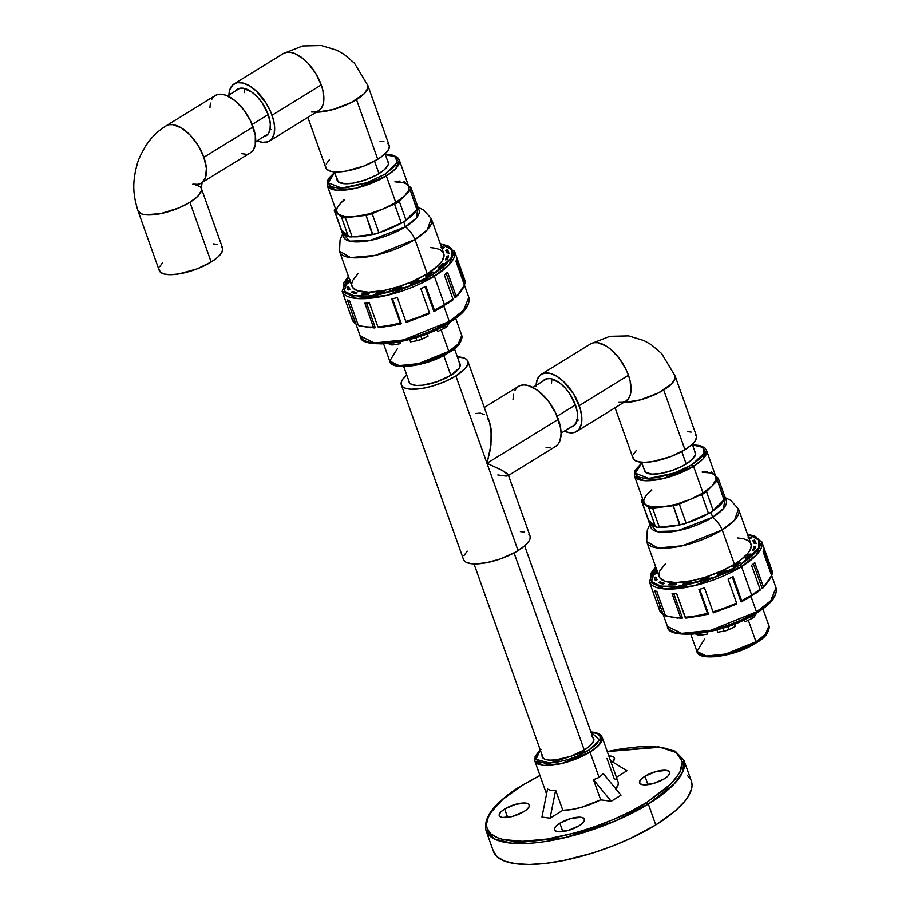<?xml version="1.0" encoding="UTF-8"?>
<svg xmlns="http://www.w3.org/2000/svg" width="910" height="910" viewBox="0 0 910 910"><rect width="100%" height="100%" fill="white"/><g stroke="black" fill="none" stroke-linecap="round" stroke-linejoin="round"><path stroke-width="1.36" d="M590.965 732.084L599.588 740.16L588.486 750.432A1.683 0.853 58.3 0 1 590.033 752.058L598.86 745.199L602.136 737.157A35.706 11.875 160.4 0 1 590.033 752.058L599.076 777.436L603.341 773.614L621.041 795.192L611.202 801.266L600.68 799.833L581.194 807.386L571.434 809.536L562.824 810.309L550.061 818.181L541.95 817.078L547.547 789.061L551.392 790.631L555.657 790.164L562.824 810.309A35.706 11.875 -19.6 0 0 600.68 799.833L593.502 779.688L599.076 777.436L590.033 752.058A35.706 11.875 160.4 0 1 555.874 764.684A35.706 11.875 160.4 0 1 534.864 761.113L543.679 765.401L561.675 763.524L590.033 752.058A1.683 0.853 -121.7 0 0 588.486 750.432L577.395 756.096L568.033 759.543L555.669 762.5L545.181 763.206L538.174 761.534L535.853 758.86L537.059 753.855L541.097 749.431M493.3 850.952L497.144 856.822L504.652 861.133L515.526 863.726L529.37 864.5L545.625 863.419L563.688 860.53L592.615 853.057L612.043 846.266L630.721 838.326L655.769 824.926L648.33 804.03A1.683 0.853 -121.7 0 0 646.783 802.404C627.149 816.384 555.953 846.22 508.792 840.578C463.679 833.662 497.474 798.741 522.112 785.444L539.994 775.525L522.112 785.444A1.683 0.853 -121.7 0 0 521.749 785.512A1.683 0.853 58.3 0 1 522.112 785.444L502.832 799.344L490.581 812.789L488.26 816.964L486.418 824.608L486.907 827.998L490.695 833.776L498.077 838.03L503.037 839.52L522.397 841.34L547.103 839.065L575.029 832.912L594.241 826.894L613.078 819.614L630.823 811.333L646.783 802.404L666.063 788.492L675.083 779.404L680.623 770.872L682.477 763.228L680.555 756.767L674.936 751.728L665.847 748.316L653.63 746.655L638.752 746.803L621.792 748.771L607.266 751.569L659.943 747.235L676.153 752.479L682.363 761.624L679.736 772.658L671.114 783.772L646.783 802.404A1.683 0.853 58.3 0 1 648.33 804.03L674.276 783.828L682.807 771.805L683.91 760.18A105.014 34.91 160.4 0 1 648.33 804.03L655.769 824.926A105.014 34.91 -19.6 0 0 691.35 781.087L683.91 760.18L675.209 751.171L658.465 746.803L607.232 751.467M542.144 754.788L542.531 757.473L545.113 759.315L549.663 760.146L555.783 759.907L570.559 756.369L584.459 749.885A27.345 9.089 160.4 0 1 558.365 759.543A27.345 9.089 160.4 0 1 542.223 756.858A27.345 9.089 160.4 0 1 542.087 755.095M504.675 808.99L507.666 817.396L504.675 808.99L515.754 804.269L525.98 803.086L528.778 804.144L529.37 806.123L527.663 808.751L523.921 811.606A15.959 5.312 160.4 0 1 508.656 817.248A15.959 5.312 160.4 0 1 499.26 815.656A15.959 5.312 160.4 0 1 504.675 808.99A15.959 5.312 160.4 0 1 519.94 803.348A15.959 5.312 160.4 0 1 529.336 804.94A15.959 5.312 160.4 0 1 523.921 811.606L512.842 816.315L502.616 817.51L499.817 816.452L499.226 814.473L500.932 811.845L504.675 808.99M559.843 823.197L562.835 831.615L559.843 823.197L570.923 818.488L581.16 817.305L583.947 818.352L584.538 820.342L582.844 822.958L579.101 825.825A15.959 5.312 160.4 0 1 563.825 831.467A15.959 5.312 160.4 0 1 554.429 829.863A15.959 5.312 160.4 0 1 559.843 823.197A15.959 5.312 160.4 0 1 575.109 817.555A15.959 5.312 160.4 0 1 584.504 819.159A15.959 5.312 160.4 0 1 579.101 825.825L568.011 830.534L557.784 831.717L554.986 830.671L554.395 828.68L556.101 826.064L559.843 823.197M644.962 776.23L647.965 784.636L644.962 776.23L656.053 771.521L666.279 770.338L669.077 771.384L669.669 773.375L667.963 775.991L664.22 778.846A15.959 5.312 160.4 0 1 648.955 784.488A15.959 5.312 160.4 0 1 639.559 782.896A15.959 5.312 160.4 0 1 644.962 776.23A15.959 5.312 160.4 0 1 660.239 770.588A15.959 5.312 160.4 0 1 669.635 772.181A15.959 5.312 160.4 0 1 664.22 778.846L653.141 783.567L642.904 784.75L640.117 783.692L639.525 781.713L641.22 779.085L644.962 776.23M615.82 788.833A35.706 11.875 -19.6 0 0 618.083 781.94L602.136 737.157L600.498 734.768L596.084 732.584L590.886 731.867M539.96 775.422L521.76 785.501C494.858 802.233 482.948 817.271 486.042 830.637L494.289 838.974L511.989 843.263L564.928 837.723L615.183 821.047L648.33 804.03A105.014 34.91 160.4 0 1 547.843 841.159A105.014 34.91 160.4 0 1 486.042 830.637L493.493 851.544A105.014 34.91 -19.6 0 0 555.293 862.066A105.014 34.91 -19.6 0 0 655.769 824.926L675.356 810.799L684.536 801.562L687.812 797.137L691.577 788.879L692.044 785.125L691.338 781.064M690.087 778.551L687.698 775.798M608.847 756.005L612.76 756.517L614.489 758.064L612.623 761.943A15.959 5.312 160.4 0 0 614.455 757.973L614.455 757.973A15.959 5.312 160.4 0 0 608.847 756.005M626.944 770.759L616.411 777.254L626.944 770.759L610.496 760.646L626.944 770.759M607.004 758.496L614.17 778.641L616.252 779.688M618.265 782.691L618.163 784.591L615.717 788.959M590.749 732.072L597.768 733.744L600.088 736.417L600.099 738.749L596.46 744.334L588.486 750.432L549.981 763.16L536.013 759.315L540.312 750.124M592.74 737.054A27.345 9.089 160.4 0 1 593.741 738.51A27.345 9.089 160.4 0 1 584.459 749.885L589.566 746.2L593.422 741.536L593.775 738.624L591.909 736.474M593.502 779.688L599.076 777.436L603.341 773.614L621.041 795.192L611.202 801.266L593.502 779.688L600.68 799.833L611.202 801.266L593.502 779.688M547.547 789.061L551.392 790.631L555.657 790.164L550.061 818.181L541.95 817.078L547.547 789.061M550.061 818.181L555.657 790.164L562.824 810.309L550.061 818.181M356.492 99.577A33.602 11.17 160.4 0 1 316.191 112.237L333.151 109.496L351.305 102.477L364.364 93.559L367.947 88.043L367.879 85.54A33.602 11.17 160.4 0 1 367.879 85.54A33.602 11.17 160.4 0 1 356.492 99.577L377.752 159.295L356.492 99.577M307.864 117.367L325.825 167.804A33.602 11.17 -19.6 0 0 345.607 171.171A33.602 11.17 -19.6 0 0 377.752 159.295L384.02 154.768L388.013 150.4L389.366 146.555L387.967 143.564M263.479 136.75L268.131 133.929L270.008 129.629L270.327 123.851L268.268 114.728A27.345 13.946 58.3 0 1 266.346 135.613A27.345 13.946 58.3 0 1 263.718 136.705M321.253 84.892A33.602 17.142 -121.7 0 0 283.34 53.531L286.604 52.314L290.347 52.279L294.51 53.383L303.405 58.843L307.796 62.972L315.645 73.255L321.253 84.892L272.044 115.24L321.253 84.892L322.936 90.659L323.744 101.01L322.834 105.196L321.082 108.495L318.625 110.736A33.602 17.142 -121.7 0 0 321.253 84.892M228.911 94.993A33.602 17.142 58.3 0 1 234.132 83.879A33.602 17.142 58.3 0 1 272.044 115.24A33.602 17.142 58.3 0 1 269.417 141.084A33.602 17.142 58.3 0 1 257.132 140.766L262.41 142.335L267.836 141.858L271.874 138.843L274.183 133.554L274.57 126.456L273.728 121.007L270.907 112.294L266.437 103.603L256.415 91.148L249.704 85.95L243.175 83.037L237.396 82.662L232.846 84.846L229.923 89.419L228.888 95.971M235.485 90.943A27.345 13.946 58.3 0 1 237.646 89.078A27.345 13.946 58.3 0 1 268.268 114.728L262.239 103.001L257.325 96.892L251.922 92.115L243.118 88.179L238.704 88.577L235.417 91.034M269.417 141.084L318.625 110.736L315.361 111.953L311.618 111.987M383.952 141.698L379.982 141.164M329.34 159.796L326.201 164.027M325.598 166.507L326.997 169.499L331.012 171.364L337.303 171.956L345.334 171.216L363.761 166.12L377.752 159.295A33.602 11.17 -19.6 0 0 389.139 145.259L367.879 85.54L354.434 63.165L344.219 54.407L336.848 50.209L321.423 45.5L302.655 45.921L283.34 53.531L234.132 83.879M584.243 750.022L514.07 552.939L584.243 750.022M508.042 475.748L555.566 446.435A35.285 17.995 -121.7 0 0 558.33 419.305L486.975 463.304L501.899 470.231L508.28 474.838L508.019 475.759L506.131 476.101L497.827 474.963M508.28 474.838L508.019 475.759L508.28 474.838L506.904 473.359L501.899 470.231L486.975 463.304L518.074 550.641A35.285 11.728 -19.6 0 0 530.029 535.91L508.315 474.94M408.931 381.108L409.432 382.803L411.98 384.623L416.473 385.453L422.536 385.214L437.153 381.711L450.905 375.295A27.05 8.998 160.4 0 1 425.084 384.85A27.05 8.998 160.4 0 1 409.125 382.189A27.05 8.998 160.4 0 1 408.931 381.153M467.831 361.236A35.285 11.728 160.4 0 0 457.366 356.902L464.077 358.017L466.602 359.461L467.899 361.441L467.911 363.852L465.545 368.118L455.876 375.966L486.975 463.304L490.968 444.99L491.116 429.019L489.716 422.706L467.831 361.236A35.285 11.728 160.4 0 1 455.876 375.966L444.364 381.847L431.374 386.386L421.842 388.49L410.967 389.218L405.098 388.138L402.573 386.682L401.287 384.714L401.276 382.291L402.538 379.515L406.724 374.931A35.285 11.728 160.4 0 0 401.344 384.907L463.543 559.582A35.285 11.728 -19.6 0 0 484.313 563.108A35.285 11.728 -19.6 0 0 518.074 550.641L455.876 375.966A35.285 11.728 160.4 0 1 422.115 388.445A35.285 11.728 160.4 0 1 401.344 384.907M459.584 363.113A27.05 8.998 160.4 0 1 460.096 364.046A27.05 8.998 160.4 0 1 450.905 375.295L459.163 368.129L460.255 365.046L459.129 362.635M467.239 551.164L463.941 555.612M463.315 558.217L463.963 560.423L465.886 562.152L470.948 563.677L475.6 563.938L487.134 562.596L500.136 559.002L515.435 552.188L524.649 545.886L528.835 541.302L530.109 538.527L530.098 536.104L528.801 534.136M524.581 532.168L520.406 531.599M487.385 417.838L489.716 422.706L491.536 436.55L490.319 449.449L486.975 463.304L558.33 419.305A35.285 17.995 -121.7 0 0 518.518 386.375L484.291 407.475M475.93 413.47L480.355 413.129L484.234 414.596M514.912 390.333L517.164 387.387L520.179 385.567L523.841 384.919L528.016 385.487L537.23 390.117L548.537 401.39L555.737 413.129L560.651 428.28L561.072 433.74L559.98 440.622L558.149 444.08L555.498 446.48M550.231 447.891L546.068 447.322M513.012 399.695L513.502 394.28M357.084 292.895A4.618 1.536 160.4 0 1 356.913 292.997A4.618 1.536 -19.6 0 0 357.084 292.895L352.875 291.462L351.453 292.167L355.73 293.634L356.913 292.997A4.618 1.536 160.4 0 1 355.73 293.634A53.77 17.87 160.4 0 1 351.453 292.167A4.618 1.536 160.4 0 1 352.875 291.462L353.421 292.986L352.875 291.462A52.086 17.313 160.4 0 0 357.084 292.895M429.247 274.115A52.086 17.313 160.4 0 1 425.834 276.128L426.801 276.299A53.77 17.87 -19.6 0 0 430.259 274.251A53.77 17.87 -19.6 0 0 433.501 272.17A53.77 17.87 160.4 0 1 430.259 274.251A53.77 17.87 160.4 0 1 426.801 276.299A4.618 1.536 160.4 0 1 425.834 276.128A52.086 17.313 160.4 0 0 429.247 274.115L429.474 274.74L429.247 274.115A52.086 17.313 160.4 0 0 432.432 272.067A4.618 1.536 160.4 0 1 433.501 272.17L432.432 272.067A52.086 17.313 160.4 0 1 429.247 274.115M395.054 181.852L402.857 182.512L406.213 183.774L408.294 185.64L409 188.029L408.317 190.85L404.757 195.673A38.231 12.706 -19.6 0 0 408.749 186.55L399.285 159.978A38.231 12.706 160.4 0 1 386.34 175.937L395.793 202.509A38.231 12.706 -19.6 0 0 404.757 195.673L411.149 188.745L408.374 185.481L410.842 187.699A8.406 2.798 160.4 0 1 411.138 188.131A8.406 2.798 160.4 0 1 410.262 190.133L416.791 209.505A39.994 13.297 160.4 0 1 406.326 220.049L413.038 214.612L416.791 209.505L406.053 220.322L399.251 201.212L410.262 190.133L417.064 209.243L417.952 207.287M385.317 154.541L395.623 156.975L396.931 162.776L384.793 174.31A1.683 0.853 58.3 0 1 386.34 175.937L395.782 168.589L399.285 159.978L397.613 157.51L393.052 155.189L385.248 154.359M387.66 161.138A27.141 9.02 160.4 0 1 388.32 162.242A27.141 9.02 160.4 0 1 379.117 173.537A27.141 9.02 160.4 0 1 353.194 183.126A27.141 9.02 160.4 0 1 337.189 180.442A27.141 9.02 160.4 0 1 337.007 179.179M448.801 322.8A1.683 0.853 -121.7 0 0 449.165 322.732A1.683 0.853 -121.7 0 0 449.29 321.446L403.517 339.942L374.465 342.979L360.224 336.052A57.637 19.155 -19.6 0 0 394.144 341.83A57.637 19.155 -19.6 0 0 449.29 321.446L443.852 306.17L449.29 321.446A57.637 19.155 -19.6 0 0 468.821 297.388L463.531 310.367L449.29 321.446A1.683 0.853 58.3 0 1 449.165 322.732A1.683 0.853 58.3 0 1 448.801 322.8L430.555 332.127L404.802 340.659L394.838 342.661L381.461 343.889L374.09 343.479L368.288 342.092M448.311 352.705A1.683 0.853 -121.7 0 0 448.675 352.636A1.683 0.853 -121.7 0 0 448.801 351.351L418.441 363.625L399.171 365.638L389.73 361.042A38.231 12.706 -19.6 0 0 412.219 364.876A38.231 12.706 -19.6 0 0 448.801 351.351L441.134 329.841L448.801 351.351A38.231 12.706 -19.6 0 0 461.745 335.392L458.242 344.003L448.801 351.351A1.683 0.853 58.3 0 1 448.675 352.636A1.683 0.853 58.3 0 1 448.311 352.705L436.402 358.802L422.934 363.5L407.066 366.377L397.477 365.843M443.238 326.155L444.046 328.43A6.723 2.229 -19.6 0 0 445.445 327.68L444.626 325.393L445.445 327.68A6.723 2.229 160.4 0 1 444.046 328.43L437.824 331.433L437.062 329.295L437.824 331.433L444.046 328.43L443.238 326.155M434.457 311.277L443.966 305.953A1.683 0.853 -121.7 0 0 444.319 305.885A1.683 0.853 -121.7 0 0 444.444 304.6L434.343 276.231A1.683 0.853 -121.7 0 0 432.796 274.604L443.614 266.801L450.484 259.259L452.827 252.627L451.747 248.999L448.596 246.178L440.235 243.664L451.724 248.976L451.28 257.928L432.796 274.604A1.683 0.853 58.3 0 1 434.343 276.231L449.085 264.753L454.556 251.331A59.65 19.827 160.4 0 1 434.343 276.231L444.444 304.6A59.65 19.827 160.4 0 1 434.411 310.173L434.536 310.936M464.987 283.033A59.65 19.827 -19.6 0 0 464.657 279.688A59.65 19.827 160.4 0 1 464.987 283.033L456.479 259.145L464.987 283.033M455.944 261.352A59.65 19.827 -19.6 0 0 456.479 259.145A59.65 19.827 -19.6 0 1 455.944 261.352L464.453 285.239L455.944 261.352M434.036 311.459A12.604 4.186 -19.6 0 1 433.877 311.402L425.084 286.695L433.877 311.402A12.604 4.186 -19.6 0 0 434.036 311.459L434.411 310.173A59.65 19.827 -19.6 0 0 444.444 304.6A59.65 19.827 -19.6 0 0 452.861 298.798L444.353 274.911A59.65 19.827 -19.6 0 0 447.572 272.238L456.081 296.125A59.65 19.827 -19.6 0 0 464.453 285.239L464.373 286.377M417.792 208.288L416.348 218.047L405.473 226.84A18.484 9.43 58.3 0 1 414.994 239.501L427.393 229.752L431.215 218.491L423.571 210.028L417.986 207.218M341.876 231.902A39.994 13.297 160.4 0 1 341.603 230.31L334.63 211.052A8.406 2.798 160.4 0 1 334.345 210.631A8.406 2.798 160.4 0 1 335.221 208.629L334.63 211.052L341.477 217.194L344.06 217.808L367.492 215.09L383.337 208.879L369.255 213.804L355.708 216.523L344.753 216.637L338.054 214.123L341.477 217.194L348.291 236.304L341.603 230.31L342.024 232.266L345.311 235.224L348.12 236.156A39.994 13.297 160.4 0 1 341.876 231.902L343.673 236.975A39.994 13.297 -19.6 0 0 367.208 240.979A39.994 13.297 -19.6 0 0 405.473 226.84L403.756 222.017L405.473 226.84A39.994 13.297 -19.6 0 0 419.021 210.153L417.212 205.069A39.994 13.297 160.4 0 1 417.383 205.671M417.485 206.661L416.962 204.5A39.994 13.297 160.4 0 1 417.212 205.069M358.119 273.512L352.477 280.712L351.601 284.318L352.511 287.367L357.107 290.643L368.573 292.201L384.498 290.358L397.92 286.889L411.331 281.952L427.222 273.842L414.994 239.501L427.222 273.842A48.73 16.198 -19.6 0 0 443.739 253.492L431.511 219.162A48.73 16.198 160.4 0 1 414.994 239.501A48.73 16.198 160.4 0 1 368.379 256.734A48.73 16.198 160.4 0 1 339.703 251.854L351.931 286.184A48.73 16.198 -19.6 0 0 380.608 291.075A48.73 16.198 -19.6 0 0 427.222 273.842L438.643 265.117L442.089 260.942L444.057 255.369L443.147 252.32L440.508 249.943L436.22 248.339L430.453 247.554M455.774 297.547L464.453 285.239A59.65 19.827 160.4 0 1 456.081 296.125L455.159 297.809A12.604 4.186 -19.6 0 1 454.886 297.843L446.196 273.421L454.886 297.843A12.604 4.186 -19.6 0 0 455.159 297.809L456.081 296.125L447.572 272.238A59.65 19.827 -19.6 0 1 444.353 274.911L452.861 298.798L452.668 300.118M449.574 322.481L447.367 326.076L446.696 324.21L447.367 326.076L445.445 327.68A6.723 2.229 -19.6 0 0 447.367 326.076L449.574 322.481M432.796 274.604L418.975 281.998L403.323 288.345L376.888 295.17L363.022 296.444L352.17 295.42L347.063 293.509L343.115 288.959L343.878 282.771L348.428 276.356L344.31 291.223L353.546 295.716L370.074 296.046L407.839 286.695L432.796 274.604M441.68 247.736A52.086 17.313 160.4 0 1 442.783 248.225L444.205 247.509L441.202 246.382A53.77 17.87 160.4 0 1 444.205 247.509A4.618 1.536 160.4 0 1 442.783 248.225L440.849 247.418M448.482 251.808A53.77 17.87 160.4 0 0 447.242 249.738L448.038 251.968L447.242 249.738A4.618 1.536 160.4 0 0 445.684 250.341A52.086 17.313 160.4 0 1 446.901 252.366A52.086 17.313 160.4 0 1 447.094 253.014L448.675 252.445L447.242 249.738L445.684 250.341L447.094 253.014A4.618 1.536 160.4 0 0 448.675 252.445A53.77 17.87 160.4 0 0 448.482 251.808L448.493 251.82M445.456 259.839L447.003 259.486L448.596 255.835L447.015 256.245L445.456 259.839A4.618 1.536 160.4 0 0 447.003 259.486A53.77 17.87 160.4 0 0 448.596 255.835A4.618 1.536 160.4 0 0 447.015 256.245A52.086 17.313 160.4 0 1 445.456 259.839M438.074 267.87L439.405 267.767L443.818 263.627L442.408 263.798L438.074 267.87A4.618 1.536 160.4 0 0 439.405 267.767A53.77 17.87 160.4 0 0 443.818 263.627A4.618 1.536 160.4 0 0 442.408 263.798A52.086 17.313 160.4 0 1 438.074 267.87M410.228 283.647L418.873 280.439L410.228 283.647A4.618 1.536 160.4 0 0 410.694 284.056A53.77 17.87 160.4 0 0 418.873 280.439A4.618 1.536 160.4 0 0 418.281 280.075A52.086 17.313 160.4 0 1 410.228 283.647M393.12 289.482L401.765 287.105L393.12 289.482L393.302 290.028L393.12 289.482A4.618 1.536 160.4 0 0 393.029 290.085L393.029 290.085A4.618 1.536 160.4 0 0 393.029 290.097A53.77 17.87 160.4 0 0 401.708 287.412A4.618 1.536 160.4 0 0 401.731 286.98L401.731 286.991A4.618 1.536 160.4 0 0 401.663 286.843A52.086 17.313 160.4 0 1 393.12 289.482M376.581 292.963L375.955 293.702L379.959 293.077L384.577 291.564L376.581 292.963L376.797 293.577L376.581 292.963A4.618 1.536 160.4 0 0 375.955 293.702A53.77 17.87 160.4 0 0 384.088 292.281A4.618 1.536 160.4 0 0 384.577 291.564A52.086 17.313 160.4 0 1 376.581 292.963M362.601 293.646L361.509 294.419L364.694 294.522L368.118 294.442L369.096 293.668L362.601 293.646L362.897 294.487L362.601 293.646A4.618 1.536 160.4 0 0 361.509 294.419A53.77 17.87 160.4 0 0 368.118 294.442A4.618 1.536 160.4 0 0 369.096 293.668A52.086 17.313 160.4 0 1 362.601 293.646M348.575 286.673L346.983 287.23L348.416 289.949L349.975 289.346L348.575 286.673A4.618 1.536 160.4 0 0 346.983 287.23L347.438 288.493L346.983 287.23A53.77 17.87 160.4 0 0 347.176 287.879A53.77 17.87 160.4 0 0 348.416 289.949A4.618 1.536 160.4 0 0 349.975 289.346A52.086 17.313 160.4 0 1 348.757 287.31A52.086 17.313 160.4 0 1 348.575 286.673M350.213 279.848L348.655 280.2L347.074 283.852L348.655 283.431L350.213 279.848M334.596 172.388L329.113 177.916L327.6 180.567L327.27 185.629L336.711 190.224L355.981 188.211L386.34 175.937A38.231 12.706 160.4 0 1 349.759 189.462A38.231 12.706 160.4 0 1 327.27 185.629L336.723 212.201A38.231 12.706 -19.6 0 0 338.054 214.123L334.63 211.052L341.443 230.162A8.406 2.798 -19.6 0 1 341.148 229.741L349.759 236.862L361.725 236.429L372.349 234.496L352.17 236.827L345.356 217.718L366.048 215.329L372.349 234.496A39.994 13.297 160.4 0 1 352.671 236.771L372.861 234.439L378.924 232.755L372.122 213.645L394.542 204.113L401.344 223.223L379.481 232.516L390.629 228.433L400.798 223.462A39.994 13.297 160.4 0 1 379.481 232.516L404.085 221.824L417.064 209.243A8.406 2.798 -19.6 0 0 417.94 207.23L411.138 188.131M465.875 307.989L461.916 312.79M459.243 315.269L452.657 320.309M399.865 341.853L400.491 343.616L394.064 344.742L393.438 343.002L394.064 344.742L392.938 344.901L388.433 343.627L390.481 344.64A6.723 2.229 -19.6 0 0 394.064 344.742L400.491 343.616L399.865 341.853M410.546 341.853L409.705 339.498L410.546 341.853L416.973 340.727L410.546 341.853M427.177 333.617L428.075 336.131L421.853 339.134L420.738 336.029L421.853 339.134L416.973 340.727A6.723 2.229 -19.6 0 0 421.853 339.134L428.075 336.131L427.177 333.617M366.537 303.121L375.261 327.623L366.537 303.121M392.483 298.867L401.287 323.596L392.483 298.867M357.334 324.836L355.878 323.846L357.334 324.836M347.37 299.959L355.878 323.846L347.37 299.959A59.65 19.827 -19.6 0 0 349.667 301.108L358.176 324.995L349.667 301.108A59.65 19.827 -19.6 0 1 347.37 299.959M374.499 327.964L358.927 325.825L358.176 324.995A59.65 19.827 -19.6 0 0 373.373 327.054L364.864 303.178L373.373 327.054L375.045 327.782A12.604 4.186 -19.6 0 0 375.261 327.623A12.604 4.186 -19.6 0 1 375.045 327.782L374.784 327.918M370.575 327.725L359.757 325.848M401.23 323.733A12.604 4.186 -19.6 0 0 401.287 323.596A12.604 4.186 -19.6 0 1 401.23 323.733L400.275 322.936L391.766 299.06L400.275 322.936A59.65 19.827 160.4 0 1 377.889 326.838L369.38 302.95L377.889 326.838A59.65 19.827 -19.6 0 0 400.275 322.936L400.946 323.869M395.395 325.12L378.958 327.702M429.577 313.688L406.178 322.459L397.283 297.524L405.792 321.412A59.65 19.827 -19.6 0 0 429.361 312.596L429.634 313.688M420.864 288.709L429.361 312.596L420.864 288.709A59.65 19.827 -19.6 0 0 425.903 286.286L434.411 310.173L425.903 286.286A59.65 19.827 -19.6 0 1 420.864 288.709M406.11 322.322L405.792 321.412A59.65 19.827 160.4 0 0 429.361 312.596L429.645 313.632M452.475 300.198L448.334 303.098M464.214 284.944L465.055 283.34L464.418 284.819M342.638 234.052L340.078 239.762L339.498 251.149L350.589 257.587L375.295 255.369L414.994 239.501A18.484 9.43 -121.7 0 0 405.473 226.84L369.904 240.502L349.554 241.139L343.559 234.166M434.343 276.231A59.65 19.827 160.4 0 1 377.275 297.32A59.65 19.827 160.4 0 1 342.171 291.348L356.902 298.514L386.966 295.375L434.343 276.231M391.766 299.06A59.65 19.827 -19.6 0 0 397.283 297.524A59.65 19.827 -19.6 0 1 391.766 299.06M364.864 303.178A59.65 19.827 -19.6 0 0 369.38 302.95A59.65 19.827 -19.6 0 1 364.864 303.178M348.325 276.071L342.171 291.348L352.272 319.706A59.65 19.827 -19.6 0 0 355.878 323.846A59.65 19.827 160.4 0 1 352.272 319.717A59.65 19.827 160.4 0 1 351.942 316.361M458.117 294.976L462.28 289.573M374.374 327.964L373.373 327.054A59.65 19.827 160.4 0 1 358.176 324.995L359.075 325.871M429.622 313.7L406.201 322.356M452.805 300.004L452.861 298.798A59.65 19.827 160.4 0 1 444.444 304.6A1.683 0.853 58.3 0 1 444.319 305.885A1.683 0.853 58.3 0 1 443.966 305.953M460.289 341.557L456.877 346.164M455.137 347.791L450.837 351.078M390.06 343.457L390.481 344.64L390.06 343.457M415.881 337.655L416.973 340.727L415.881 337.655M383.656 343.991L389.73 361.042L397.306 348.78M384.691 154.541L393.291 155.712L395.907 157.214L397.42 160.456L394.803 166.177L384.793 174.31L367.401 182.546L341.625 188.063L328.123 182.796L334.652 172.582L329.545 177.985L328.078 182.159L329.591 185.412L332.207 186.914L338.281 188.029L346.46 187.71L366.207 182.978L384.793 174.31A1.683 0.853 -121.7 0 1 386.34 175.937L395.793 202.509A38.231 12.706 -19.6 0 1 383.337 208.879L397.283 202.714L404.757 195.673L395.793 202.509L383.337 208.879A38.231 12.706 -19.6 0 1 355.708 216.523A38.231 12.706 -19.6 0 1 338.054 214.123L336.473 210.733L337.155 207.901L340.727 203.089L344.662 199.665M344.242 199.552L340.727 203.089L344.242 199.552M407.418 184.628L403.995 181.556L407.418 184.628M400.116 181.033L394.986 181.625L400.116 181.033M387.364 160.843L388.49 163.254L388.001 165.256L384.179 169.886L377.093 174.731L365.32 179.975L352.943 183.172L344.583 183.729L338.122 181.784L337.121 178.405M448.482 252.525A53.77 17.87 -19.6 0 0 448.038 251.968A4.618 1.536 -19.6 0 0 446.912 252.388L447.128 253.003M448.937 253.264L448.038 251.968L446.48 252.582M447.709 258.201L447.015 256.245L447.709 258.201M442.749 264.742L442.408 263.798L442.749 264.742M432.659 272.727L432.432 272.067L432.659 272.727M349.326 288.914A4.618 1.536 -19.6 0 0 347.973 289.391M349.372 288.902L347.791 289.471M349.872 280.428A52.086 17.313 160.4 0 0 348.655 283.431A4.618 1.536 160.4 0 1 347.074 283.852A53.77 17.87 160.4 0 1 348.655 280.2L349.212 281.77L348.655 280.2A4.618 1.536 160.4 0 1 349.702 279.939M406.053 220.322L399.251 201.212A8.406 2.798 160.4 0 1 394.542 204.113L401.344 223.223A8.406 2.798 -19.6 0 0 406.053 220.322M378.924 232.755L372.122 213.645A8.406 2.798 160.4 0 1 366.048 215.329L372.861 234.439A8.406 2.798 -19.6 0 0 378.924 232.755M352.17 236.827L345.356 217.718A8.406 2.798 160.4 0 1 341.477 217.194L348.291 236.304A8.406 2.798 -19.6 0 0 352.17 236.827M664.289 583.287A4.618 1.536 160.4 0 1 664.118 583.401A4.618 1.536 -19.6 0 0 664.289 583.287L660.08 581.854L658.658 582.571L662.935 584.027L664.118 583.401A4.618 1.536 160.4 0 1 662.935 584.027A53.77 17.87 160.4 0 1 658.658 582.571A4.618 1.536 160.4 0 1 660.08 581.854L660.626 583.378L660.08 581.854A52.086 17.313 160.4 0 0 664.289 583.287M736.463 564.507A52.086 17.313 160.4 0 1 733.039 566.532L734.006 566.702A53.77 17.87 -19.6 0 0 737.475 564.644A53.77 17.87 -19.6 0 0 740.706 562.562A53.77 17.87 160.4 0 1 737.475 564.644A53.77 17.87 160.4 0 1 734.006 566.702A4.618 1.536 160.4 0 1 733.039 566.532A52.086 17.313 160.4 0 0 736.463 564.507L736.679 565.133L736.463 564.507A52.086 17.313 160.4 0 0 739.637 562.46A4.618 1.536 160.4 0 1 740.706 562.562L739.637 562.46A52.086 17.313 160.4 0 1 736.463 564.507M702.27 472.245L710.062 472.904L713.417 474.167L715.499 476.032L716.045 479.786L711.961 486.065A38.231 12.706 -19.6 0 0 715.954 476.942L706.501 450.37A38.231 12.706 160.4 0 1 693.545 466.329L703.009 492.913A38.231 12.706 -19.6 0 0 711.961 486.065L718.365 479.138L715.578 475.873L718.047 478.091A8.406 2.798 160.4 0 1 718.343 478.524A8.406 2.798 160.4 0 1 717.467 480.525L723.996 499.909A39.994 13.297 160.4 0 1 713.531 510.442L720.242 505.004L723.996 499.909L713.258 510.715L706.456 491.605L717.467 480.525L724.269 499.635L725.168 497.679M692.521 444.933L702.827 447.367L704.135 453.169L691.998 464.703A1.683 0.853 58.3 0 1 693.545 466.329L702.986 458.981L706.501 450.37L704.818 447.902L700.256 445.582L692.453 444.751M694.865 451.531A27.141 9.02 160.4 0 1 695.524 452.634A27.141 9.02 160.4 0 1 686.322 463.929A27.141 9.02 160.4 0 1 660.398 473.518A27.141 9.02 160.4 0 1 644.405 470.834A27.141 9.02 160.4 0 1 644.212 469.571M756.017 613.192A1.683 0.853 -121.7 0 0 756.369 613.124A1.683 0.853 -121.7 0 0 756.494 611.838L710.721 630.334L681.67 633.371L667.439 626.444A57.637 19.155 -19.6 0 0 701.348 632.222A57.637 19.155 -19.6 0 0 756.494 611.838L751.057 596.562L756.494 611.838A57.637 19.155 -19.6 0 0 776.025 587.78L770.736 600.759L756.494 611.838A1.683 0.853 58.3 0 1 756.369 613.124A1.683 0.853 58.3 0 1 756.017 613.192L737.771 622.52L712.007 631.051L692.851 634.111L678.189 633.292M762.887 608.744L768.961 625.784L765.458 634.395L756.005 641.743A1.683 0.853 58.3 0 1 755.88 643.029A1.683 0.853 58.3 0 1 755.528 643.108A1.683 0.853 -121.7 0 0 755.88 643.029A1.683 0.853 -121.7 0 0 756.005 641.743A38.231 12.706 -19.6 0 0 768.961 625.784C769.53 632.211 765.162 637.967 755.869 643.04C734.893 656.952 697.572 661.536 696.935 651.435A38.231 12.706 -19.6 0 0 719.435 655.268A38.231 12.706 -19.6 0 0 756.005 641.743L748.338 620.233L756.005 641.743L725.645 654.017L706.376 656.03L696.935 651.435L704.511 639.184M750.443 616.548L751.25 618.823A6.723 2.229 -19.6 0 0 752.65 618.072L751.831 615.786L752.65 618.072A6.723 2.229 160.4 0 1 751.25 618.823L745.028 621.826L744.266 619.687L745.028 621.826L751.25 618.823L750.443 616.548M741.673 601.669L751.171 596.346A1.683 0.853 -121.7 0 0 751.535 596.278A1.683 0.853 -121.7 0 0 751.649 594.992L741.548 566.623A1.683 0.853 -121.7 0 0 740.001 564.996L750.818 557.193L755.88 552.097L758.997 547.308L759.759 541.109L755.801 536.57L747.44 534.056L758.929 539.368L758.485 548.321L740.001 564.996A1.683 0.853 58.3 0 1 741.548 566.623L756.29 555.145L761.761 541.723A59.65 19.827 160.4 0 1 741.548 566.623L751.649 594.992A59.65 19.827 160.4 0 1 741.616 600.566L741.752 601.328M772.192 573.425A59.65 19.827 -19.6 0 0 771.862 570.081A59.65 19.827 160.4 0 1 772.192 573.425L763.683 549.538L772.192 573.425M763.16 551.744A59.65 19.827 -19.6 0 0 763.683 549.538A59.65 19.827 -19.6 0 1 763.16 551.744L771.657 575.632L763.16 551.744M741.24 601.851A12.604 4.186 -19.6 0 1 741.081 601.794L732.288 577.088L741.081 601.794A12.604 4.186 -19.6 0 0 741.24 601.851L741.616 600.566A59.65 19.827 -19.6 0 0 751.649 594.992A59.65 19.827 -19.6 0 0 760.066 589.191L751.558 565.303A59.65 19.827 -19.6 0 0 754.777 562.63L763.285 586.518A59.65 19.827 -19.6 0 0 771.657 575.632L771.589 576.769M724.997 498.68L723.552 508.44L712.678 517.233A18.484 9.43 58.3 0 1 722.21 529.893L734.597 520.145L738.419 508.883L730.787 500.42L725.19 497.611M649.08 522.294A39.994 13.297 160.4 0 1 648.819 520.702L641.846 501.444A8.406 2.798 160.4 0 1 641.55 501.023A8.406 2.798 160.4 0 1 642.426 499.021L641.846 501.444L648.693 507.587L651.264 508.201L674.708 505.494L690.542 499.272L676.46 504.197L662.912 506.915L651.958 507.029L645.27 504.515L648.693 507.587L655.496 526.697L648.819 520.702L649.228 522.659L652.515 525.616L655.325 526.549A39.994 13.297 160.4 0 1 649.08 522.294L650.889 527.368A39.994 13.297 -19.6 0 0 674.424 531.372A39.994 13.297 -19.6 0 0 712.678 517.233L710.96 512.41L712.678 517.233A39.994 13.297 -19.6 0 0 726.237 500.546L724.428 495.461A39.994 13.297 160.4 0 1 724.587 496.064M724.69 497.053L724.178 494.892A39.994 13.297 160.4 0 1 724.428 495.461M665.324 563.904L659.682 571.105L658.817 574.711L659.716 577.759L664.311 581.035L675.777 582.593L691.702 580.751L705.125 577.281L722.813 570.445L734.427 564.234L722.21 529.893L734.427 564.234A48.73 16.198 -19.6 0 0 750.943 543.884L738.715 509.554A48.73 16.198 160.4 0 1 722.21 529.893A48.73 16.198 160.4 0 1 675.584 547.126A48.73 16.198 160.4 0 1 646.908 542.246L659.136 576.576A48.73 16.198 -19.6 0 0 687.812 581.467A48.73 16.198 -19.6 0 0 734.427 564.234L740.831 559.866L747.781 553.394L750.397 549.367L751.262 545.761L750.363 542.713L747.713 540.347L743.424 538.731L737.657 537.947M762.989 587.94L771.657 575.632A59.65 19.827 160.4 0 1 763.285 586.518L762.364 588.201A12.604 4.186 -19.6 0 1 762.091 588.235L753.4 563.813L762.091 588.235A12.604 4.186 -19.6 0 0 762.364 588.201L763.285 586.518L754.777 562.63A59.65 19.827 -19.6 0 1 751.558 565.303L760.066 589.191L759.873 590.51M756.779 612.874L754.572 616.468L753.912 614.603L754.572 616.468L752.65 618.072A6.723 2.229 -19.6 0 0 754.572 616.468L756.779 612.874M740.001 564.996L726.18 572.39L710.528 578.737L684.092 585.562L674.572 586.666L662.594 586.415L654.267 583.902L650.32 579.351L651.082 573.163L655.632 566.748L651.514 581.615L660.751 586.108L677.29 586.438L715.044 577.088L740.001 564.996M748.885 538.128A52.086 17.313 160.4 0 1 749.988 538.618L751.41 537.901L748.407 536.775A53.77 17.87 160.4 0 1 751.41 537.901A4.618 1.536 160.4 0 1 749.988 538.618L748.054 537.81M754.299 543.407L755.88 542.838L754.447 540.13L752.889 540.733L754.299 543.407A4.618 1.536 160.4 0 0 755.88 542.838A53.77 17.87 160.4 0 0 755.687 542.201L755.698 542.212A53.77 17.87 160.4 0 0 754.447 540.13L755.243 542.36A4.618 1.536 -19.6 0 0 754.117 542.781A52.086 17.313 160.4 0 1 754.299 543.407M752.661 550.231L754.219 549.879L755.801 546.227L754.219 546.637L752.661 550.231A4.618 1.536 160.4 0 0 754.219 549.879A53.77 17.87 160.4 0 0 755.801 546.227A4.618 1.536 160.4 0 0 754.219 546.637A52.086 17.313 160.4 0 1 752.661 550.231M745.279 558.262L746.621 558.16L751.023 554.019L749.612 554.19L745.279 558.262A4.618 1.536 160.4 0 0 746.621 558.16A53.77 17.87 160.4 0 0 751.023 554.019A4.618 1.536 160.4 0 0 749.612 554.19A52.086 17.313 160.4 0 1 745.279 558.262M717.433 574.039L726.078 570.832L717.433 574.051A4.618 1.536 160.4 0 0 717.899 574.449A53.77 17.87 160.4 0 0 726.078 570.832A4.618 1.536 160.4 0 0 725.486 570.468A52.086 17.313 160.4 0 1 717.433 574.039M700.325 579.875L700.245 580.489L708.97 577.497L700.325 579.875L700.518 580.421L700.325 579.875A4.618 1.536 160.4 0 0 700.234 580.478A4.618 1.536 160.4 0 1 700.234 580.478L700.234 580.478A53.77 17.87 160.4 0 0 708.924 577.816A4.618 1.536 160.4 0 0 708.935 577.372L708.947 577.384A4.618 1.536 160.4 0 0 708.867 577.236A52.086 17.313 160.4 0 1 700.325 579.875M683.785 583.356L683.16 584.095L687.164 583.469L691.782 581.956L683.785 583.356L684.002 583.97L683.785 583.356A4.618 1.536 160.4 0 0 683.16 584.095A53.77 17.87 160.4 0 0 691.293 582.673A4.618 1.536 160.4 0 0 691.782 581.956A52.086 17.313 160.4 0 1 683.785 583.356M669.806 584.038L668.725 584.812L671.898 584.914L675.322 584.834L676.301 584.061L669.806 584.038L670.113 584.88L669.806 584.038A4.618 1.536 160.4 0 0 668.725 584.812A53.77 17.87 160.4 0 0 675.322 584.834A4.618 1.536 160.4 0 0 676.301 584.061A52.086 17.313 160.4 0 1 669.806 584.038M655.78 577.065L654.199 577.622L655.621 580.341L657.191 579.738L655.78 577.065A4.618 1.536 160.4 0 0 654.199 577.622L654.643 578.885L654.199 577.622A53.77 17.87 160.4 0 0 654.381 578.271A53.77 17.87 160.4 0 0 655.621 580.341A4.618 1.536 160.4 0 0 657.191 579.738A52.086 17.313 160.4 0 1 655.962 577.713A52.086 17.313 160.4 0 1 655.78 577.065M657.418 570.24L655.86 570.593L654.279 574.244L655.86 573.835L657.418 570.24M648.341 520.088L656.963 527.254L668.93 526.822L679.554 524.888L659.375 527.22L652.572 508.121L673.264 505.721L679.554 524.888A39.994 13.297 160.4 0 1 659.875 527.163L680.066 524.831L686.14 523.148L679.326 504.038L701.746 494.505L708.549 513.615L686.686 522.92L697.833 518.825L708.003 513.854A39.994 13.297 160.4 0 1 686.686 522.92L711.29 512.216L724.269 499.635A8.406 2.798 -19.6 0 0 725.145 497.622L718.343 478.524M773.079 598.382L769.121 603.182M766.447 605.662L759.861 610.701M707.07 632.257L707.696 634.008L701.269 635.146L700.654 633.394L701.269 635.146L700.154 635.294L695.649 634.031L697.697 635.032A6.723 2.229 -19.6 0 0 701.269 635.146L707.696 634.008L707.07 632.257M717.751 632.245L716.909 629.891L717.751 632.245L724.178 631.119L717.751 632.245M734.393 624.01L735.28 626.524L729.058 629.527L727.955 626.421L729.058 629.527L724.178 631.119A6.723 2.229 -19.6 0 0 729.058 629.527L735.28 626.524L734.393 624.01M673.741 593.513L682.466 618.015L673.741 593.513M699.688 589.259L708.492 613.988L699.688 589.259M665.176 615.092A12.604 4.186 -19.6 0 0 665.267 615.058A12.604 4.186 -19.6 0 1 665.176 615.092L664.255 615.206L665.176 615.092M663.925 615.115L663.083 614.239L663.925 615.115M654.586 590.351L663.083 614.239L654.586 590.351A59.65 19.827 -19.6 0 0 656.872 591.5L665.381 615.387L656.872 591.5A59.65 19.827 -19.6 0 1 654.586 590.351M681.715 618.356L666.131 616.218L665.381 615.387A59.65 19.827 -19.6 0 0 680.578 617.458L672.081 593.57L680.578 617.458L682.261 618.174A12.604 4.186 -19.6 0 0 682.466 618.015A12.604 4.186 -19.6 0 1 682.261 618.174L681.999 618.311M677.779 618.117L666.962 616.241M708.435 614.125A12.604 4.186 -19.6 0 0 708.492 613.988A12.604 4.186 -19.6 0 1 708.435 614.125L707.48 613.34L708.139 614.261M698.971 589.452L707.48 613.34L698.971 589.452A59.65 19.827 -19.6 0 0 704.488 587.917L712.996 611.804L704.488 587.917A59.65 19.827 -19.6 0 1 698.971 589.452M708.287 614.273L685.651 618.072L676.585 593.343L685.093 617.23A59.65 19.827 -19.6 0 0 707.48 613.34A59.65 19.827 160.4 0 1 685.093 617.23L685.469 617.913M702.6 615.513L686.163 618.095M736.782 604.092L713.406 612.828L712.996 611.804A59.65 19.827 -19.6 0 0 736.577 602.989L736.838 604.081L713.406 612.748M728.068 579.101L736.577 602.989L728.068 579.101A59.65 19.827 -19.6 0 0 733.107 576.678L741.616 600.566L733.107 576.678A59.65 19.827 -19.6 0 1 728.068 579.101M713.315 612.714L712.996 611.804A59.65 19.827 160.4 0 0 736.577 602.989L736.861 604.024M759.691 590.59L755.55 593.491M771.418 575.336L772.26 573.732L771.623 575.211M649.842 524.444L647.283 530.155L646.703 541.541L657.805 547.979L682.511 545.761L722.21 529.893A18.484 9.43 -121.7 0 0 712.678 517.233L677.12 530.894L656.758 531.531L650.764 524.558M741.548 566.623A59.65 19.827 160.4 0 1 684.479 587.712A59.65 19.827 160.4 0 1 649.376 581.74L664.107 588.907L694.182 585.767L741.548 566.623M672.081 593.57A59.65 19.827 -19.6 0 0 676.585 593.343A59.65 19.827 -19.6 0 1 672.081 593.57M655.53 566.464L649.376 581.74L659.477 610.098A59.65 19.827 -19.6 0 0 663.083 614.239A59.65 19.827 160.4 0 1 659.477 610.11A59.65 19.827 160.4 0 1 659.147 606.765M765.321 585.38L769.485 579.966M681.579 618.356L680.578 617.458A59.65 19.827 160.4 0 1 665.381 615.387L666.291 616.263M760.009 590.397L760.066 589.191A59.65 19.827 160.4 0 1 751.649 594.992A1.683 0.853 58.3 0 1 751.535 596.278A1.683 0.853 58.3 0 1 751.171 596.346M767.494 631.949L764.082 636.556M762.341 638.183L758.041 641.47M752.797 644.701L740.308 650.525L726.783 654.768L714.27 656.77L702.929 655.701M697.276 633.849L697.697 635.032L697.276 633.849M723.086 628.059L724.178 631.119L723.086 628.059M641.55 501.023L648.352 520.133A8.406 2.798 -19.6 0 0 648.648 520.554L641.846 501.444L645.27 504.515L643.688 501.126L644.371 498.293L646.418 495.142L651.867 490.058M651.446 489.944L647.931 493.482L651.446 489.944M714.623 475.02L711.211 471.949L714.623 475.02M707.332 471.425L702.19 472.017L707.332 471.425M641.8 462.78L634.805 470.959L634.475 476.021L643.916 480.616L663.185 478.603L693.545 466.329A38.231 12.706 160.4 0 1 656.974 479.854A38.231 12.706 160.4 0 1 634.475 476.021L643.939 502.593A38.231 12.706 -19.6 0 0 645.27 504.515A38.231 12.706 -19.6 0 0 662.912 506.915A38.231 12.706 -19.6 0 0 690.542 499.272L704.488 493.106L711.961 486.065L703.009 492.913L690.542 499.272A38.231 12.706 -19.6 0 0 703.009 492.913L693.545 466.329A1.683 0.853 -121.7 0 0 691.998 464.703L700.563 458.162L703.146 455.034L704.624 450.848L703.111 447.606L700.495 446.105L691.896 444.933M641.868 462.974L636.761 468.377L635.442 471.255L635.453 473.757L636.795 475.805L639.411 477.306L645.486 478.421L656.747 477.67L670.022 474.497L683.285 469.367L691.998 464.703L674.606 472.938L648.83 478.455L635.328 473.189L641.868 462.974M694.569 451.235L695.581 454.613L691.384 460.278L682.136 466.284L672.524 470.368L660.148 473.564L651.788 474.121L645.338 472.176L644.326 468.798M754.333 543.395L754.117 542.781A52.086 17.313 160.4 0 0 752.889 540.733A4.618 1.536 160.4 0 1 754.447 540.13L755.243 542.36L753.685 542.974M755.687 542.917A53.77 17.87 -19.6 0 0 755.243 542.36L756.142 543.657M754.913 548.593L754.219 546.637L754.913 548.593M749.954 555.134L749.612 554.19L749.954 555.134M739.875 563.119L739.637 562.46L739.875 563.119M654.995 579.863L656.576 579.306A4.618 1.536 -19.6 0 0 655.177 579.784M657.077 570.82A52.086 17.313 160.4 0 0 655.86 573.835A4.618 1.536 160.4 0 1 654.279 574.244A53.77 17.87 160.4 0 1 655.86 570.593L656.417 572.163L655.86 570.593A4.618 1.536 160.4 0 1 656.906 570.331M713.258 510.715L706.456 491.605A8.406 2.798 160.4 0 1 701.746 494.505L708.549 513.615A8.406 2.798 -19.6 0 0 713.258 510.715M686.14 523.148L679.326 504.038A8.406 2.798 160.4 0 1 673.264 505.721L680.066 524.831A8.406 2.798 -19.6 0 0 686.14 523.148M659.375 527.22L652.572 508.121A8.406 2.798 160.4 0 1 648.693 507.587L655.496 526.697A8.406 2.798 -19.6 0 0 659.375 527.22M443.739 355.446L450.825 375.341L443.739 355.446M374.556 161.15L378.992 173.617L374.556 161.15M268.211 114.558L252.15 124.454L268.211 114.558M271.1 129.686L269.474 129.356M244.289 92.604L244.665 88.941M159.034 269.235L160.422 272.226L164.437 274.092L170.739 274.683L178.769 273.944L197.186 268.848L211.177 262.012L189.917 202.304A33.602 11.17 160.4 0 1 157.76 214.18A33.602 11.17 160.4 0 1 137.99 210.813L141.562 213.884L145.043 214.714L160.456 213.691L178.963 207.901L189.917 202.304L211.177 262.012A33.602 11.17 -19.6 0 0 222.563 247.986L201.303 188.268A33.602 11.17 160.4 0 1 189.917 202.304L197.788 196.287L201.383 190.759L201.372 188.461L200.132 186.584L194.251 184.366A33.602 17.142 58.3 0 1 192.863 184.116L198.005 184.332L201.258 183.115A33.602 17.142 58.3 0 1 194.251 184.366L192.84 184.218A33.602 11.17 160.4 0 1 194.251 184.366M201.303 188.268L202.145 182.432L250.466 152.766A33.602 17.142 -121.7 0 0 253.094 126.922L203.886 157.271L253.094 126.922A33.602 17.142 -121.7 0 0 215.192 95.561L165.984 125.91A33.602 17.142 58.3 0 1 165.984 125.91A33.602 17.142 58.3 0 1 203.886 157.271A33.602 17.142 58.3 0 1 202.031 182.58L205.467 177.575L206.411 168.487L203.886 157.271L198.278 145.634L190.44 135.351L181.556 127.98L172.991 124.659L169.237 124.693L165.984 125.91C157.532 131.188 150.605 138.138 145.179 146.737C136.591 162.037 137.854 162.833 135.749 169.544C133.383 181.829 132.132 192.169 137.99 210.813A33.602 11.17 160.4 0 1 137.99 210.801M241.423 153.608L245.393 154.154M250.409 152.8L252.935 150.525L255.244 145.236L255.312 135.476L250.637 121.041L243.778 109.871L235.246 100.874L226.351 95.413L222.199 94.31L216.773 94.788L213.895 96.528L211.746 99.338M210.415 103.092L209.937 107.653M162.765 262.512L159.637 266.755M137.99 210.813L159.25 270.532A33.602 11.17 -19.6 0 0 179.031 273.899A33.602 11.17 -19.6 0 0 211.177 262.012L217.456 257.496L221.437 253.117L222.791 249.283L221.403 246.292M217.388 244.426L213.406 243.891M575.416 404.95L557.136 416.223L575.416 404.95M578.316 420.079L576.678 419.749M551.494 382.996L551.881 379.334M663.697 389.969A33.602 11.17 160.4 0 1 623.395 402.629L640.367 399.888L658.51 392.87L671.569 383.952L675.163 378.435L675.083 375.932A33.602 11.17 160.4 0 1 663.697 389.969L684.957 449.688L663.697 389.969M615.069 407.76L633.03 458.196A33.602 11.17 -19.6 0 0 652.811 461.563A33.602 11.17 -19.6 0 0 684.957 449.688L691.236 445.161L695.217 440.793L696.571 436.948L695.183 433.956M570.684 427.143L574.392 425.357L577.224 420.022L577.281 412.071L575.473 405.121A27.345 13.946 58.3 0 1 573.55 426.005A27.345 13.946 58.3 0 1 570.923 427.097M628.457 375.284A33.602 17.142 -121.7 0 0 590.556 343.923L593.809 342.706L597.563 342.672L606.128 345.993L610.61 349.235L619.141 358.233L626 369.403L628.457 375.284L579.249 405.632L628.457 375.284L630.141 381.051L630.948 391.402L630.038 395.588L628.287 398.887L625.83 401.128A33.602 17.142 -121.7 0 0 628.457 375.284M536.115 385.385A33.602 17.142 58.3 0 1 541.336 374.272A33.602 17.142 58.3 0 1 579.249 405.632A33.602 17.142 58.3 0 1 576.621 431.476A33.602 17.142 58.3 0 1 564.337 431.158L569.615 432.728L575.04 432.25L579.078 429.236L581.399 423.946L581.774 416.848L580.193 408.545L573.641 393.996L563.62 381.54L556.92 376.342L550.391 373.43L544.601 373.054L540.051 375.238L537.127 379.811L536.092 386.363M542.701 381.335A27.345 13.946 58.3 0 1 544.851 379.47A27.345 13.946 58.3 0 1 575.473 405.121L569.455 393.404L564.53 387.285L559.127 382.507L550.334 378.571L545.909 378.97L542.622 381.426M576.621 431.476L625.83 401.128L622.577 402.345L618.823 402.379M691.168 432.091L687.187 431.556M636.545 450.188L633.417 454.42M632.814 456.9L634.202 459.891L638.217 461.757L644.519 462.348L652.55 461.609L670.966 456.513L684.957 449.688A33.602 11.17 -19.6 0 0 696.343 435.651L675.083 375.932L661.65 353.558L651.423 344.799L644.053 340.602L628.628 335.892L609.859 336.313L590.556 343.923L541.336 374.272M681.761 451.542L686.208 464.009L681.761 451.542M646.999 803.792L646.555 802.54M546.557 793.975L534.864 761.113L535.171 756.312L540.233 749.908M543.202 758.223L474.008 563.916M593.855 740.194L524.66 545.886M464.35 284.853L468.821 297.388C470.493 305.26 463.941 313.711 449.153 322.743C416.973 344.401 359.541 350.157 360.224 336.052L356.049 324.324M455.683 318.352L461.745 335.392C462.325 341.819 457.957 347.575 448.664 352.648C427.689 366.559 390.367 371.143 389.73 361.042M465.055 283.715L464.657 279.688L454.556 251.331L440.133 243.38M452.725 300.084L434.298 311.447M356.504 324.608L352.272 319.706M378.753 327.759L401.071 323.88M349.554 289.551L348.757 287.31M341.148 229.741L334.345 210.631M771.566 575.245L776.025 587.78C777.697 595.652 771.145 604.104 756.358 613.135C724.189 634.793 666.746 640.549 667.439 626.444L663.265 614.716M772.271 574.108L771.862 570.081L761.761 541.723L747.337 533.772M759.93 590.476L741.502 601.84M690.861 634.384L696.935 651.435M663.708 615.001L659.477 610.098M700.723 581.831L701.03 582.718M656.77 579.943L655.962 577.713M460.255 365.001L454.42 348.632M409.602 383.03L403.767 366.673M388.479 163.447L385.055 153.824M337.826 181.488L334.402 171.865M255.687 141.653L268.063 134.02M227.466 95.88L239.831 88.259M561.072 433.171L575.268 424.413M532.851 387.398L547.047 378.651M695.695 453.84L692.271 444.216M645.042 471.88L641.607 462.257"/></g></svg>
